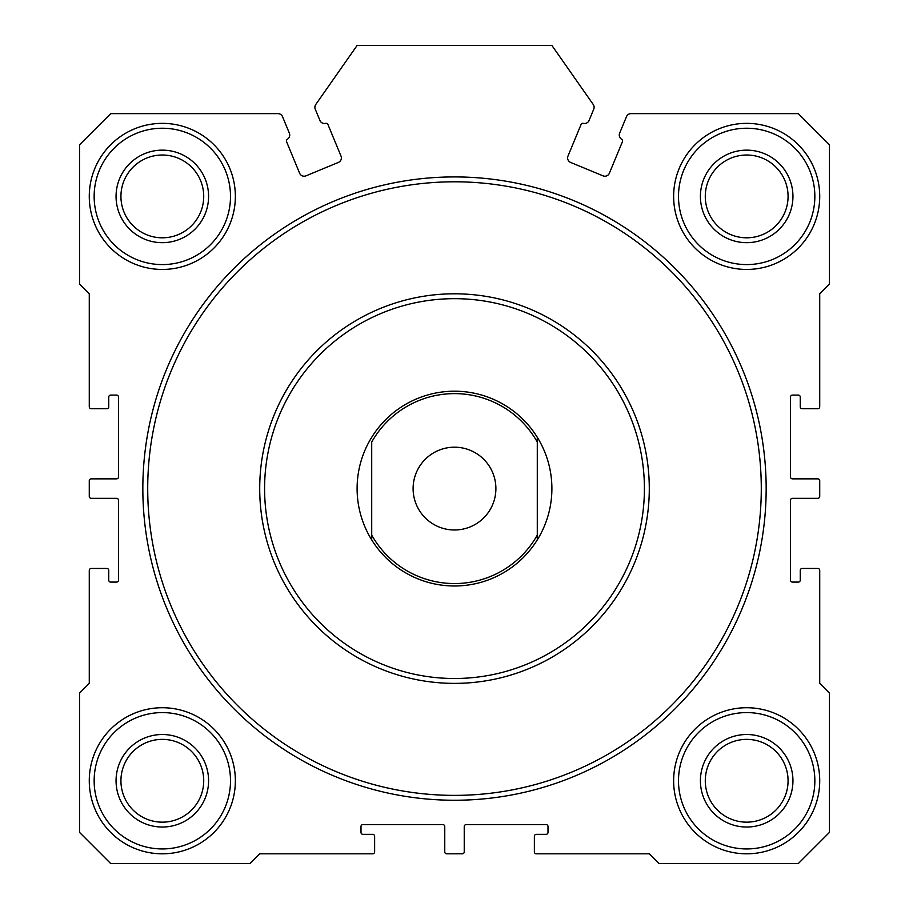 <?xml version="1.0" encoding="UTF-8"?>
<svg xmlns="http://www.w3.org/2000/svg" width="909" height="909" viewBox="0 0 909 909"><rect width="100%" height="100%" fill="white"/><g stroke="black" fill="none" stroke-linecap="round" stroke-linejoin="round"><path stroke-width="1.36" d="M621.642 139.236A1.943 1.943 0 0 1 622.449 141.656L609.382 173.21A4.875 4.875 0 0 1 603.019 175.846L570.625 162.427A4.875 4.875 0 0 1 567.989 156.064L581.056 124.51A1.943 1.943 0 0 1 583.339 123.363A4.875 4.875 0 0 0 589.043 120.511L593.747 109.148A4.875 4.875 0 0 0 593.236 104.49L551.888 45.45L357.112 45.45L315.764 104.49A4.875 4.875 0 0 0 315.253 109.148L319.957 120.511A4.875 4.875 0 0 0 325.661 123.363A1.943 1.943 0 0 1 327.944 124.51L341.011 156.064A4.875 4.875 0 0 1 338.375 162.427L305.981 175.846A4.875 4.875 0 0 1 299.618 173.21L286.551 141.656A1.943 1.943 0 0 1 287.358 139.236A4.875 4.875 0 0 0 289.369 133.18L282.506 116.636A4.875 4.875 0 0 0 278.006 113.625L110.705 113.625L79.537 144.792L79.537 284.062L89.275 293.8L89.275 406.777A1.943 1.943 0 0 0 91.23 408.72L106.808 408.72A1.943 1.943 0 0 0 108.75 406.777L108.75 397.04A1.943 1.943 0 0 1 110.705 395.085L116.545 395.085A1.943 1.943 0 0 1 118.5 397.04L118.5 476.895A1.943 1.943 0 0 1 116.545 478.85L91.23 478.85A1.943 1.943 0 0 0 89.275 480.793L89.275 496.382A1.943 1.943 0 0 0 91.23 498.325L116.545 498.325A1.943 1.943 0 0 1 118.5 500.28L118.5 580.135A1.943 1.943 0 0 1 116.545 582.09L110.705 582.09A1.943 1.943 0 0 1 108.75 580.135L108.75 570.398A1.943 1.943 0 0 0 106.808 568.455L91.23 568.455A1.943 1.943 0 0 0 89.275 570.398L89.275 683.375L79.537 693.112L79.537 832.383L110.705 863.55L249.975 863.55L259.713 853.812L372.69 853.812A1.943 1.943 0 0 0 374.633 851.858L374.633 836.28A1.943 1.943 0 0 0 372.69 834.337L362.952 834.337A1.943 1.943 0 0 1 360.998 832.383L360.998 826.542A1.943 1.943 0 0 1 362.952 824.588L442.808 824.588A1.943 1.943 0 0 1 444.762 826.542L444.762 851.858A1.943 1.943 0 0 0 446.705 853.812L462.295 853.812A1.943 1.943 0 0 0 464.238 851.858L464.238 826.542A1.943 1.943 0 0 1 466.192 824.588L546.048 824.588A1.943 1.943 0 0 1 548.002 826.542L548.002 832.383A1.943 1.943 0 0 1 546.048 834.337L536.31 834.337A1.943 1.943 0 0 0 534.367 836.28L534.367 851.858A1.943 1.943 0 0 0 536.31 853.812L649.287 853.812L659.025 863.55L798.295 863.55L829.462 832.383L829.462 693.112L819.725 683.375L819.725 570.398A1.943 1.943 0 0 0 817.77 568.455L802.192 568.455A1.943 1.943 0 0 0 800.25 570.398L800.25 580.135A1.943 1.943 0 0 1 798.295 582.09L792.455 582.09A1.943 1.943 0 0 1 790.5 580.135L790.5 500.28A1.943 1.943 0 0 1 792.455 498.325L817.77 498.325A1.943 1.943 0 0 0 819.725 496.382L819.725 480.793A1.943 1.943 0 0 0 817.77 478.85L792.455 478.85A1.943 1.943 0 0 1 790.5 476.895L790.5 397.04A1.943 1.943 0 0 1 792.455 395.085L798.295 395.085A1.943 1.943 0 0 1 800.25 397.04L800.25 406.777A1.943 1.943 0 0 0 802.192 408.72L817.77 408.72A1.943 1.943 0 0 0 819.725 406.777L819.725 293.8L829.462 284.062L829.462 144.792L798.295 113.625L630.994 113.625A4.875 4.875 0 0 0 626.494 116.636L619.631 133.18A4.875 4.875 0 0 0 621.642 139.236M766.162 488.587A311.662 311.662 0 0 1 454.5 800.25A311.662 311.662 0 0 1 142.838 488.587A311.662 311.662 0 0 1 454.5 176.925A311.662 311.662 0 0 1 766.162 488.587M147.713 488.587A306.788 306.788 0 0 0 454.5 795.375A306.788 306.788 0 0 0 761.288 488.587A306.788 306.788 0 0 0 454.5 181.8A306.788 306.788 0 0 0 147.713 488.587M259.713 488.587A194.787 194.787 0 0 1 454.5 293.8A194.787 194.787 0 0 1 649.287 488.587A194.787 194.787 0 0 1 454.5 683.375A194.787 194.787 0 0 1 259.713 488.587A194.787 194.787 0 0 0 454.5 683.375A194.787 194.787 0 0 0 649.287 488.587M371.713 539.889L371.713 535.106L371.713 539.889A97.388 97.388 0 0 0 537.287 539.889A97.388 97.388 0 0 1 371.713 539.889A97.388 97.388 0 0 1 454.5 391.2A97.388 97.388 0 0 1 537.287 539.889L537.287 442.069A94.956 94.956 0 0 0 371.713 442.069L371.713 535.106A94.956 94.956 0 0 0 537.287 535.106L537.287 539.889M819.725 780.763A73.05 73.05 0 0 1 746.675 853.812A73.05 73.05 0 0 1 673.637 780.763A73.05 73.05 0 0 1 746.675 707.725A73.05 73.05 0 0 1 819.725 780.763M678.5 780.763A68.175 68.175 0 0 0 746.675 848.938A68.175 68.175 0 0 0 814.85 780.763A68.175 68.175 0 0 0 746.675 712.588A68.175 68.175 0 0 0 678.5 780.763M235.363 196.412A73.05 73.05 0 0 1 162.325 269.45A73.05 73.05 0 0 1 89.275 196.412A73.05 73.05 0 0 1 162.325 123.363A73.05 73.05 0 0 1 235.363 196.412M94.15 196.412A68.175 68.175 0 0 0 162.325 264.587A68.175 68.175 0 0 0 230.5 196.412A68.175 68.175 0 0 0 162.325 128.237A68.175 68.175 0 0 0 94.15 196.412M792.943 780.763A46.257 46.257 0 0 1 746.675 827.031A46.257 46.257 0 0 1 700.419 780.763A46.257 46.257 0 0 1 746.675 734.506A46.257 46.257 0 0 1 792.943 780.763M705.282 780.763A41.394 41.394 0 0 0 746.675 822.156A41.394 41.394 0 0 0 788.069 780.763A41.394 41.394 0 0 0 746.675 739.369A41.394 41.394 0 0 0 705.282 780.763M208.581 196.412A46.257 46.257 0 0 1 162.325 242.669A46.257 46.257 0 0 1 116.057 196.412A46.257 46.257 0 0 1 162.325 150.144A46.257 46.257 0 0 1 208.581 196.412M120.931 196.412A41.394 41.394 0 0 0 162.325 237.806A41.394 41.394 0 0 0 203.718 196.412A41.394 41.394 0 0 0 162.325 155.019A41.394 41.394 0 0 0 120.931 196.412M819.725 196.412A73.05 73.05 0 0 1 746.675 269.45A73.05 73.05 0 0 1 673.637 196.412A73.05 73.05 0 0 1 746.675 123.363A73.05 73.05 0 0 1 819.725 196.412M678.5 196.412A68.175 68.175 0 0 0 746.675 264.587A68.175 68.175 0 0 0 814.85 196.412A68.175 68.175 0 0 0 746.675 128.237A68.175 68.175 0 0 0 678.5 196.412M792.943 196.412A46.257 46.257 0 0 1 746.675 242.669A46.257 46.257 0 0 1 700.419 196.412A46.257 46.257 0 0 1 746.675 150.144A46.257 46.257 0 0 1 792.943 196.412M705.282 196.412A41.394 41.394 0 0 0 746.675 237.806A41.394 41.394 0 0 0 788.069 196.412A41.394 41.394 0 0 0 746.675 155.019A41.394 41.394 0 0 0 705.282 196.412M208.581 780.763A46.257 46.257 0 0 1 162.325 827.031A46.257 46.257 0 0 1 116.057 780.763A46.257 46.257 0 0 1 162.325 734.506A46.257 46.257 0 0 1 208.581 780.763M120.931 780.763A41.394 41.394 0 0 0 162.325 822.156A41.394 41.394 0 0 0 203.718 780.763A41.394 41.394 0 0 0 162.325 739.369A41.394 41.394 0 0 0 120.931 780.763M235.363 780.763A73.05 73.05 0 0 1 162.325 853.812A73.05 73.05 0 0 1 89.275 780.763A73.05 73.05 0 0 1 162.325 707.725A73.05 73.05 0 0 1 235.363 780.763M94.15 780.763A68.175 68.175 0 0 0 162.325 848.938A68.175 68.175 0 0 0 230.5 780.763A68.175 68.175 0 0 0 162.325 712.588A68.175 68.175 0 0 0 94.15 780.763M413.106 488.587A41.394 41.394 0 0 0 454.5 529.981A41.394 41.394 0 0 0 495.894 488.587A41.394 41.394 0 0 0 454.5 447.194A41.394 41.394 0 0 0 413.106 488.587M537.287 442.069L537.287 437.286L537.287 442.069M644.413 488.587A189.913 189.913 0 0 0 454.5 298.675A189.913 189.913 0 0 0 264.587 488.587A189.913 189.913 0 0 0 454.5 678.5A189.913 189.913 0 0 0 644.413 488.587"/></g></svg>
